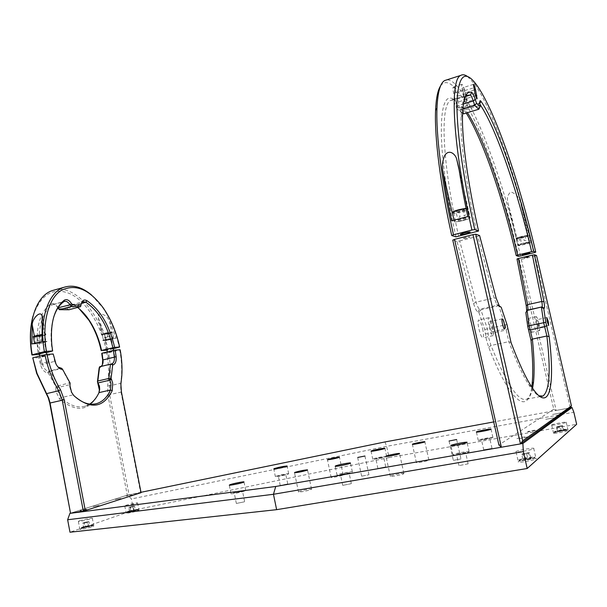 <?xml version="1.0" encoding="UTF-8"?>
<svg xmlns="http://www.w3.org/2000/svg" width="607" height="607" viewBox="0 0 607 607"><rect width="100%" height="100%" fill="white"/><g stroke="black" fill="none" stroke-linecap="round" stroke-linejoin="round"><path stroke-width="0.46" stroke-dasharray="3.04 2.28" d="M453.368 460.394L460.963 458.922L453.368 460.394M361.772 476.154L368.942 474.735L361.772 476.154M311.254 489.485L311.528 489.052C307.757 489.234 303.53 490.077 298.834 491.602L298.523 492.042C302.324 491.86 306.565 491.01 311.254 489.485M403.799 473.733L403.852 473.377C402.494 472.99 392.061 475.046 390.422 476.009L390.339 476.389C391.659 476.776 402.251 474.689 403.799 473.733M428.823 460.212L428.853 459.939C427.677 459.613 417.821 461.54 416.448 462.367L416.387 462.655C417.525 462.989 427.525 461.032 428.823 460.212M342.97 475.137L343.175 474.803C339.632 475.008 335.709 475.782 331.407 477.148L331.172 477.489C334.745 477.284 338.676 476.495 342.97 475.137M80.966 528.674C86.452 527.043 90.731 526.155 93.812 526.003L92.742 526.671C87.264 528.31 82.969 529.205 79.851 529.365L80.966 528.674M79.471 520.776C84.957 519.19 89.237 518.302 92.302 518.097L91.232 518.727C85.746 520.32 81.452 521.216 78.341 521.421L79.471 520.776M127.038 512.665C132.053 511.193 136.036 510.373 138.988 510.199L138.153 510.73C133.145 512.202 129.147 513.029 126.157 513.211L127.038 512.665M125.619 505.358C130.642 503.924 134.625 503.104 137.569 502.892L136.727 503.385C131.711 504.819 127.713 505.646 124.739 505.866L125.619 505.358M348.888 472.785L340.428 474.477L348.888 472.785M351.203 483.688L342.727 485.372L351.203 483.688M352.143 472.216L352.341 471.798C350.914 471.457 339.518 473.733 337.333 474.795L337.09 475.228C338.471 475.584 350.064 473.263 352.143 472.216M383.51 457.086L375.801 458.619L383.51 457.086M385.627 466.904L377.911 468.429L385.627 466.904M386.492 456.555L386.621 456.252C385.415 455.963 374.739 458.088 372.941 458.968L372.774 459.287C373.942 459.582 384.792 457.42 386.492 456.555M489.712 438.163L481.442 439.643L489.712 438.163M492.011 448.383L483.718 449.825L492.011 448.383M492.945 437.586L492.876 437.359C491.404 437.048 479.439 439.385 478.233 440.212L478.286 440.454C479.697 440.773 491.86 438.398 492.945 437.586M465.592 452.443L456.456 454.036L465.592 452.443M468.126 463.839L459.013 465.599L468.126 463.839M469.158 451.82L469.067 451.494C467.299 451.122 454.431 453.634 452.921 454.651L452.981 454.984C454.696 455.379 467.792 452.814 469.158 451.82M553.432 433.079C554.115 432.29 566.559 429.915 568.076 430.287L568.228 430.477C567.674 431.251 555.033 433.664 553.569 433.284L553.432 433.079M551.566 424.961C552.256 424.232 564.692 421.835 566.194 422.146L566.346 422.313C565.77 423.026 553.144 425.461 551.695 425.135L551.566 424.961M518.15 461.76C519.258 460.576 533.75 457.815 535.996 458.361L536.269 458.725C535.336 459.886 520.563 462.709 518.393 462.139L518.15 461.76M515.859 451.669C516.989 450.576 531.466 447.791 533.69 448.247L533.955 448.573C532.999 449.643 518.241 452.488 516.094 452.01L515.859 451.669M285.556 474.537L278.287 476.009L285.556 474.537M287.513 483.984L280.237 485.448L287.513 483.984M288.31 474.044L288.682 473.672C285.009 473.946 280.715 474.818 275.79 476.275L275.373 476.662C276.337 476.935 286.14 474.955 288.31 474.044M242.193 491.382L234.241 493.005L242.193 491.382M244.318 501.837L236.358 503.453L244.318 501.837M245.175 490.866L245.706 490.357C244.553 490.046 234.302 492.133 231.601 493.233L231.024 493.749C232.14 494.075 242.572 491.943 245.175 490.866M140.983 492.292L127.789 495.016L131.4 498.954L386.613 446.335L573.85 412.229M384.982 441.942L386.613 446.335L389.049 457.602L133.57 510.153L69.987 532.225M536.535 255.494L535.063 256.01L570.261 407.836L493.719 421.926M389.049 457.602L576.65 424.293M93.25 506.572L99.032 505.532L93.25 506.572M115.345 499.538L120.975 498.522L115.345 499.538M86.801 509.493C81.717 510.806 79.517 511.2 80.2 510.677C85.253 509.372 87.454 508.977 86.801 509.493M132.554 494.872L126.309 496.002L132.554 494.872M545.723 419.316L553.44 417.919L545.723 419.316M527.574 431.729C526.481 432.366 535.511 430.758 536.14 430.204C537.157 429.581 528.227 431.175 527.574 431.729M560.8 412.942L552.499 414.46L560.8 412.942M527.157 436.881C526.36 437.579 515.639 439.468 517.005 438.671C517.847 437.973 528.416 436.107 527.157 436.881M110.186 378.601C110.724 370.262 110.186 361.651 108.562 352.758L106.817 353.062C108.888 364.526 109.154 375.354 107.591 385.536L107.871 395.066L127.28 495.175L70.526 513.181L127.789 495.016M133.57 510.153L131.4 498.954M106.627 340.557L102.674 340.497L105.163 339.654L115.937 338.205L106.627 340.557L98.197 317.461C97.962 315.731 98.615 314.525 100.14 313.849C104.67 314.418 107.811 316.945 109.571 321.452L115.937 338.205M42.05 341.377L47.043 341.468C44.539 342.53 40.79 343.312 35.805 343.82L31.905 344.002M43.226 342.416C45.813 341.4 44.22 341.475 38.438 342.629C35.881 343.63 37.475 343.562 43.226 342.416M91.703 295.169L102.537 307.4C110.406 318.857 115.967 332.143 119.215 347.28M106.24 339.609C111.4 338.577 112.69 338.516 110.102 339.434C104.965 340.466 103.683 340.519 106.24 339.609M113.236 348.759L108.023 350.049C101.232 315.192 76.194 284.941 55.017 289.827M107.007 350.224L108.023 350.049M32.968 316.323C40.927 293.735 53.697 286.39 71.292 294.304C87.142 302.643 101.088 325.557 106.286 350.353M81.308 303.72L80.564 306.641M79.274 308.819L73.371 304.388C70.518 302.939 68.576 304.031 67.544 307.658L67.301 308.751L69.031 309.752L69.395 308.106L71.725 304.851L74.411 305.283L77.575 307.445M113.168 348.41L106.893 349.632M57.969 307.924L57.748 307.567C55.267 303.841 52.779 302.673 50.282 304.069C38.977 313.394 34.963 330.246 38.233 354.609M39.425 354.405L40.229 354.268C37.042 330.534 40.935 314.115 51.921 305.002L52.665 304.615C54.547 304.107 56.368 305.131 58.135 307.666M53.575 317.552C51.117 325.701 50.442 335.072 51.549 345.664L52.331 351.203M40.229 354.268L46.428 352.697M67.301 308.751L58.431 308.69M46.382 352.455L39.303 353.782M89.699 404.072L85.147 406.174C77.438 408.321 69.403 405.484 61.041 397.653L57.877 391.227L57.809 385.961L55.768 386.401L55.927 391.591L59.6 399.049C76.376 412.927 89.358 411.189 98.531 393.829L98.933 392.744M99.116 368.237L101.779 366.264L102.393 364.731M57.809 385.961L69.562 382.789L69.676 386.469L71.065 391.94L73.538 395.324M55.685 387.334L57.673 387.562L69.699 384.717L70.01 383.95M120.156 349.776L119.754 349.996C121.438 359.169 121.999 368.024 121.438 376.568L120.527 385.005L121.013 392.137L140.612 492.664L129.048 494.766L109.647 394.725L109.374 385.9L110.079 380.043M108.562 352.758L119.754 349.996M127.28 495.175L129.048 494.766M140.612 492.664L141.059 492.679M53.226 354.002L54.622 361.309L55.434 363.502L57.999 367.045M61.709 368.32L69.562 382.789M58.12 385.506L50.199 371.211L61.679 368.403M40.79 357.288L38.802 357.637L40.563 364.883C42.156 369.724 44.508 372.379 47.634 372.865L48.257 372.895L49.653 371.264L48.59 371.211C45.904 370.786 43.871 368.495 42.505 364.321L40.79 357.288L52.9 354.238M48.257 372.895L55.768 386.401M50.199 371.211L49.653 371.264M38.802 357.637L32.482 358.062M45.138 355.884C40.912 356.726 39.743 356.802 41.633 356.112C45.874 355.262 47.043 355.186 45.138 355.884M106.817 353.062L101.733 353.403M111.946 351.529C108.167 352.288 107.227 352.348 109.123 351.711C112.902 350.945 113.843 350.884 111.946 351.529M112.864 338.342L113.676 338.539C111.309 339.495 107.917 340.216 103.516 340.694L102.674 340.497C105.064 339.533 108.463 338.812 112.864 338.342L109.571 321.452M107.105 333.547L104.434 333.638L109.488 332.94L107.105 333.547L107.856 337.431L105.337 337.788L104.579 333.896M105.337 337.788L104.434 333.638M105.193 337.538L107.591 336.931L106.824 333.023M107.591 336.931L110.117 336.574L109.359 332.674M114.389 356.984L108.562 358.213L114.389 356.984M105.572 340.504L111.385 339.267L105.572 340.504M45.904 341.21L47.043 341.468C44.539 342.53 40.79 343.312 35.805 343.82L34.622 343.562C37.156 342.5 40.919 341.711 45.904 341.21L42.338 322.4M42.111 334.897L42.467 335.185L39.887 335.853L36.579 335.967L42.111 334.897L43.287 339.51L42.467 335.185M43.287 339.51L40.707 340.186L39.887 335.853M40.707 340.186L37.771 340.588L36.951 336.248M37.771 340.588L36.579 335.967M47.558 361.977L41.109 363.327L47.558 361.977M38.029 343.615L44.455 342.265L38.029 343.615M518.985 245.714L517.65 244.993L522.68 243.324L529.736 242.201L531.004 242.732L518.985 245.714L507.869 202.571C506.693 198.239 507.664 194.68 510.798 191.895C516.678 193.99 520.123 198.383 521.132 205.075L531.004 242.732M467.754 216.547L470.106 217.518L470.046 218.05C468.407 219.559 455.66 222.511 454.18 221.722L451.684 220.804M463.255 220.075C469.09 218.042 468.323 217.738 460.971 219.18C455.174 221.214 455.933 221.509 463.255 220.075M523.037 243.468C528.462 242.383 528.879 242.55 524.296 243.961C518.886 245.038 518.469 244.871 523.037 243.468M520.525 256.002C500.858 169.945 466.017 79.047 446.866 79.843M467.519 76.512L474.113 83.463C493.036 109.123 517.923 182.214 534.281 252.641M440.606 85.875C456.927 63.287 497.361 162.684 518.53 256.329M458.695 236.442C441.85 161.75 440.029 104.26 450.88 100.322L454.651 99.905L455.303 100.474L459.264 110.269L462.807 109.184M462.572 113.297L457.132 109.146L462.58 113.054M463.551 113.873L463.589 107.841L467.428 112.69M479.879 104.267L478.733 103.198L478.43 104.252L478.817 109.222M466.214 113.061L462.155 107.113C461.047 105.8 460.599 106.665 460.789 109.692L461.009 112.386M457.132 109.146L452.997 99.229L452.207 98.546C437.48 91.907 436.752 151.78 455.94 236.859M465.182 96.9C462.815 100.026 461.441 106.733 461.077 117.03C460.235 140.209 465.933 183.807 476.761 231.775M454.954 98.858L453.649 93.159C452.883 89.608 452.754 87.575 453.254 87.044C454.385 87.431 455.69 90.504 457.162 96.278L458.444 101.9C459.218 105.459 459.355 107.515 458.846 108.054C457.731 107.705 456.434 104.639 454.954 98.858L463.611 96.164L462.306 90.443C461.532 86.884 461.381 84.851 461.859 84.327C462.944 84.73 464.226 87.818 465.706 93.615L466.995 99.252C467.777 102.818 467.929 104.874 467.443 105.413C466.373 105.049 465.091 101.961 463.611 96.164M463.058 91.141L462.807 87.704C463.414 87.924 464.135 89.661 464.97 92.924L466.517 102.044C465.91 101.839 465.19 100.102 464.363 96.847L463.058 91.141L473.68 87.818M491.913 326.612C492.52 329.51 492.596 331.21 492.14 331.718C491.48 331.642 490.744 329.98 489.932 326.733C489.325 323.835 489.25 322.127 489.705 321.627C490.373 321.718 491.109 323.372 491.913 326.612M482.618 328.774C483.688 333.903 483.794 336.931 482.944 337.849C481.715 337.72 480.387 334.783 478.953 329.04C477.884 323.888 477.777 320.868 478.635 319.98C479.871 320.124 481.199 323.053 482.618 328.774M492.672 326.558C493.749 331.71 493.886 334.738 493.081 335.648C491.905 335.512 490.593 332.56 489.159 326.786C488.081 321.619 487.945 318.592 488.749 317.711C489.932 317.863 491.245 320.815 492.672 326.558M530.981 325.306C531.853 329.351 532.036 331.695 531.535 332.348C530.784 332.166 529.858 329.874 528.765 325.466C527.893 321.414 527.711 319.07 528.211 318.44C528.97 318.622 529.896 320.913 530.981 325.306M538.94 323.577C539.82 327.628 540.025 329.98 539.555 330.618C538.826 330.436 537.916 328.137 536.823 323.713C535.943 319.646 535.738 317.302 536.216 316.672C536.945 316.869 537.855 319.168 538.94 323.577M538.485 323.607L538.826 327.568L537.294 323.683L536.945 319.722L538.485 323.607M478.832 312.385L480.858 309.775L479.583 309.267C478.536 308.682 477.352 306.315 476.032 302.157L459.704 240.933L456.95 241.358L473.536 303.477C475.122 308.47 476.556 311.308 477.815 311.99L478.832 312.385L484.735 329.472L486.29 339.192L488.734 347.371C511.041 404.383 528.325 414.672 531.755 387.054M532.582 388.298C531.375 394.262 529.433 397.873 526.77 399.133C518.773 402.411 506.837 384.527 490.972 345.474L488.946 338.66L487.413 328.842L480.858 309.775L498.734 305.7L499.576 306.247M459.704 240.933L477.792 236.305L494.121 297.976L496.708 304.297L498.734 305.7L505.176 324.935L506.989 324.578M484.735 329.472L505.176 324.935L508.803 341.665C516.314 361.385 523.082 375.892 529.107 385.187C532.893 390.991 536.178 394.535 538.955 395.825M525.844 312.544L526.717 311.065M519.304 259.69L553.759 409.194L556.141 410.438L521.299 259.356L519.304 259.69L516.997 259.007M535.063 256.01L521.299 259.356M570.261 407.836L556.141 410.438M527.248 257.391C523.28 258.187 522.976 258.089 526.337 257.102C530.321 256.306 530.624 256.397 527.248 257.391M477.792 236.305L479.598 235.554M467.064 238.096C461.684 239.158 461.13 238.983 465.41 237.565C470.804 236.502 471.358 236.677 467.064 238.096M456.95 241.358L452.769 240.129M553.759 409.194L498.908 444.977M529.736 242.201L529.699 242.421C528.758 243.301 518.416 245.691 517.627 245.213L517.65 244.993C518.553 244.12 529.031 241.7 529.736 242.201L521.132 205.075M523.219 236.381L525.199 236.176L524.084 236.753L519.015 237.732L523.219 236.381L524.198 240.615L526.178 240.402L525.199 236.176M519.015 237.732L519.994 241.95L521.094 241.389L520.116 237.162M470.106 217.518L470.046 218.05C468.407 219.559 455.66 222.511 454.18 221.722L454.211 221.191C455.789 219.681 468.763 216.684 470.106 217.518L458.778 167.631M458.831 211.426L456.001 211.638L457.23 210.758L464.135 209.461L462.883 210.341L458.831 211.426L460.106 217.078L457.283 217.298L456.001 211.638M464.135 209.461L465.425 215.144L464.165 216.001L462.883 210.341M555.572 431.091L554.183 431.827C556.869 431.774 560.64 431.145 565.519 429.931L566.877 429.21C564.184 429.263 560.42 429.893 555.572 431.091M560.003 431.266L557.461 431.554L558.068 431.175L563.744 430.196L560.003 431.266L558.956 426.721L556.414 427.032L557.461 431.554M556.414 427.032L557.029 426.66L558.068 431.175M557.029 426.66L560.162 425.985L561.202 430.5M560.162 425.985L562.697 425.674L563.744 430.196M562.697 425.674L562.105 426.046L563.152 430.583M562.105 426.046L558.956 426.721M520.912 459.203C518.993 459.787 518.393 460.167 519.129 460.326C522.475 460.364 527.035 459.628 532.802 458.126C534.691 457.549 535.268 457.177 534.532 457.018C531.186 456.988 526.641 457.716 520.912 459.203M526.049 459.696L523.014 459.969L523.894 459.393L530.829 458.27L526.049 459.696L524.767 454.051L521.739 454.347L523.014 459.969M521.739 454.347L522.619 453.786L523.894 459.393M522.619 453.786L526.512 452.943L527.787 458.543M526.512 452.943L529.547 452.647L530.829 458.27M529.547 452.647L528.689 453.201L529.972 458.846M528.689 453.201L524.767 454.051M129.921 510.707L126.742 511.876L134.822 510.411L137.971 509.243L129.921 510.707M130.771 511.435L135.331 510.259L130.771 511.435L129.981 507.353L128.73 507.437L129.519 511.511M128.73 507.437L130.384 506.898L131.173 510.957M130.384 506.898L133.282 506.276L134.071 510.335M133.282 506.276L134.534 506.192L135.331 510.259M134.534 506.192L132.887 506.731L133.684 510.806M132.887 506.731L129.981 507.353M84.198 526.519L80.488 527.915L89.039 526.36L92.704 524.979L84.198 526.519M84.752 527.437L83.523 527.475L85.435 526.838L89.821 526.117L84.752 527.437L83.918 523.022L82.689 523.075L83.523 527.475M82.689 523.075L84.608 522.445L85.435 526.838M84.608 522.445L87.742 521.77L88.576 526.155M87.742 521.77L88.986 521.716L89.821 526.117M88.986 521.716L87.074 522.346L87.916 526.755M87.074 522.346L83.918 523.022M100.246 323.88L103.516 340.694M34.364 336.187L35.805 343.82M67.544 307.658L69.395 308.106L80.913 304.987L81.262 303.932M73.371 304.388L74.411 305.283L81.475 303.363M61.853 302.278L51.921 305.002L50.282 304.069M99.616 368.108L100.39 366.598M59.6 399.049L61.041 397.653L73.068 394.869L73.788 395.597M98.531 393.829L98.987 392.638M121.097 382.402L120.71 383.283L109.374 385.9L107.591 385.536M121.423 391.978L107.871 395.066M40.563 364.883L55.002 361.294M47.634 372.865L48.59 371.211L60.662 368.259M102.363 334.783C106.771 334.336 110.155 333.615 112.523 332.628L111.703 332.401C107.302 332.856 103.903 333.577 101.521 334.563L102.363 334.783M111.377 332.158C115.186 331.991 105.997 334.336 102.568 334.404C98.668 334.594 107.947 332.226 111.377 332.158M33.415 337.166L34.561 337.242C39.554 336.764 43.302 335.982 45.798 334.889L41.731 334.889M42.551 317.795L45.798 334.889C46.193 334.556 45.707 334.366 44.349 334.32L44.296 334.328C48.977 334.131 39.068 336.718 34.781 336.817L33.711 336.748M509.106 208.247L517.627 245.213M452.139 212.67L454.18 221.722M455.895 105.55L457.716 105.747L463.391 103.994M452.207 98.546L454.651 99.905L465.47 96.543M460.789 109.692L463.27 110.482L478.491 105.83L479.841 103.858M462.177 107.143L464.408 108.35L479.788 103.281M462.306 90.443L453.649 93.159M465.706 93.615L457.162 96.278M466.995 99.252L458.444 101.9M474.188 90.048L464.97 92.924M474.993 93.539L470.342 94.988M470.235 95.018L464.363 96.847M475.577 95.694L466.259 98.584M485.274 333.554L488.096 333.964L505.912 330.087L507.581 328.683M473.536 303.477L476.032 302.157L494.121 297.976L496.185 298.249M477.815 311.99L479.583 309.267L497.55 305.169L500.039 306.732M488.734 347.371L490.972 345.474L508.803 341.665L511.064 342.621M527.695 310.101L526.345 312.233M516.155 238.809C516.944 239.325 527.286 236.927 528.211 236.002L528.242 235.774C527.529 235.228 517.058 237.663 516.17 238.574L516.155 238.809M527.817 235.516C529.228 235.979 517.369 238.953 516.42 238.384C514.88 237.959 526.922 234.924 527.817 235.516M452.397 213.171C454.415 213.839 466.533 210.955 468.088 209.43L468.141 208.869L466.146 208.77M466.077 208.421L467.58 208.535C470 209.392 454.438 213.55 452.587 212.549L452.397 212.283M565.314 430.333C560.375 431.767 550.557 432.905 555.936 431.425C560.785 430.006 570.626 428.853 565.314 430.333M534.532 457.018C535.412 457.23 534.759 457.761 532.582 458.611C526.231 460.561 514.501 461.593 521.345 459.62C527.536 457.716 539.312 456.631 532.559 458.611L520.723 460.728L519.129 460.326M137.971 509.243C138.912 509.387 137.835 509.88 134.754 510.745C126.946 512.452 125.406 512.543 130.126 511.018C137.865 509.326 139.405 509.235 134.746 510.745C127.015 512.452 126.575 512.384 126.742 511.876M92.704 524.979C93.812 525.108 92.568 525.685 88.971 526.724C80.496 528.576 78.971 528.629 84.403 526.868C92.81 525.025 94.335 524.972 88.963 526.724C80.655 528.576 80.382 528.439 80.488 527.915M456.684 439.65L460.963 458.922M364.959 456.115L368.942 474.735M311.528 489.052L307.552 470.03M403.852 473.377L399.581 453.672M428.853 459.939L424.892 441.873M343.175 474.803L339.465 457.306M92.302 518.097L93.812 526.003M137.569 502.892L138.988 510.199M351.316 483.422L349.002 472.549M352.341 471.798L350.512 463.171M385.703 466.707L383.594 456.912M386.621 456.252L384.937 448.436M491.966 448.232L489.674 438.034M492.876 437.359L491.048 429.248M468.073 463.627L465.546 452.253M469.067 451.494L467.064 442.503M566.194 422.146L568.076 430.287M533.69 448.247L535.996 458.361M287.726 483.749L285.776 474.325M288.682 473.672L287.119 466.138M244.613 501.519L242.497 491.101M245.706 490.357L244.014 482.057M231.024 493.749L229.294 485.205M236.358 503.453L234.241 493.005M275.373 476.662L273.78 468.945M280.237 485.448L278.287 476.009M516.094 452.01L518.393 462.139M551.695 425.135L553.569 433.284M452.981 454.984L450.925 445.69M459.013 465.599L456.494 454.218M478.286 440.454L476.419 432.116M483.756 449.977L481.472 439.779M372.774 459.287L371.059 451.267M377.911 468.429L375.801 458.619M337.09 475.228L335.208 466.328M342.727 485.372L340.428 474.477M124.739 505.866L126.157 513.211M78.341 521.421L79.851 529.365M331.172 477.489L327.446 459.795M416.387 462.655L412.403 444.377M390.339 476.389L386.029 456.411M298.523 492.042L294.509 472.754M357.682 457.602L361.681 476.358M449.089 441.152L453.383 460.561M98.197 317.461L101.521 334.563C99.609 334.487 106.248 332.56 111.422 332.15L112.523 332.628L113.676 338.539M103.266 307.954L102.537 307.4M71.725 304.851L83.197 301.732M52.665 304.615L62.119 302.02M63.735 301.573L64.388 301.398M51.549 345.664L51.845 345.224M71.065 391.94L71.603 392.342M69.676 386.469L69.995 385.976M85.147 406.174L94.662 404.034M121.802 375.824L121.438 376.568M120.527 385.005L120.892 384.269M55.434 363.502L55.943 363.836M114.852 357.053L113.547 350.376M113.114 348.13L111.385 339.267M108.562 358.213L107.333 351.901M106.84 349.351L105.094 340.39M48.203 362.076L46.762 354.435M46.322 352.113L44.455 342.265M41.109 363.327L39.736 356.066M39.243 353.441L37.353 343.463M507.869 202.571L516.17 238.574C515.601 238.392 516.724 237.861 519.539 236.996L527.953 235.508L529.699 242.421M459.158 170.112L470.046 218.05L467.754 208.52L466.077 208.406M463.589 107.841L478.733 103.198M464.385 108.327L462.155 107.113M455.303 100.474L452.997 99.229M450.88 100.322L465.728 95.701M461.077 117.03L462.526 114.548M478.43 104.252L479.758 101.968M476.396 84.677L474.113 83.463M461.859 84.327L453.254 87.044M467.443 105.413L458.846 108.054M473.392 84.373L462.807 87.704M477.064 98.789L466.517 102.044M504.554 329.009L492.14 331.718M493.081 335.648L482.944 337.849M539.555 330.618L531.535 332.348M548.652 325.443L538.826 327.568M496.708 304.297L499.288 305.845M529.107 385.187L531.557 386.742M527.263 310.359L526.709 311.201M526.77 399.133L541.087 396.409M546.801 317.56L536.945 319.722M536.216 316.672L528.211 318.44M488.749 317.711L478.635 319.98M502.179 318.857L489.705 321.627M454.211 221.191L453.983 220.189M554.183 431.827L555.481 432.123L565.329 430.325C566.953 429.794 567.469 429.422 566.877 429.21"/><path stroke-width="0.91" d="M449.081 441.016L456.661 439.521L449.081 441.016M357.781 457.443L364.936 456.009L357.781 457.443M307.218 470.182L307.514 469.833C303.773 470.129 299.547 470.986 294.835 472.39L294.509 472.754C298.28 472.451 302.521 471.593 307.218 470.182M399.459 453.733L399.527 453.444C398.2 453.194 387.79 455.273 386.128 456.107L386.029 456.411C387.319 456.669 397.889 454.56 399.459 453.733M424.809 441.911L424.854 441.691C423.709 441.479 413.868 443.436 412.472 444.149L412.403 444.377C413.519 444.597 423.489 442.617 424.809 441.911M339.214 457.42L339.434 457.147C335.921 457.458 332.006 458.247 327.689 459.514L327.446 459.795C330.982 459.476 334.912 458.687 339.214 457.42M350.247 463.3L350.459 462.921C349.04 462.648 337.659 464.932 335.459 465.933L335.208 466.328C336.574 466.616 348.16 464.287 350.247 463.3M384.755 448.527L384.899 448.247C383.707 448.019 373.032 450.151 371.226 450.978L371.059 451.267C372.205 451.509 383.047 449.339 384.755 448.527M491.063 429.232L491.002 429.028C489.553 428.785 477.595 431.137 476.381 431.903L476.419 432.116C477.815 432.374 489.963 429.984 491.063 429.232M467.079 442.495L467.003 442.207C465.25 441.919 452.397 444.445 450.872 445.386L450.925 445.69C452.617 446.001 465.698 443.421 467.079 442.495M286.701 466.32L287.088 465.971C283.431 466.297 279.137 467.17 274.205 468.589L273.78 468.945C274.728 469.165 284.531 467.178 286.701 466.32M243.437 482.315L243.976 481.852C242.83 481.601 232.587 483.688 229.878 484.727L229.294 485.205C230.402 485.471 240.82 483.339 243.437 482.315M493.719 421.926L384.982 441.942L140.983 492.292M276.625 509.668L273.461 494.28L67.635 519.759L69.987 532.225L276.625 509.668L527.179 468.505L576.65 424.293L573.85 412.229L572.037 407.509L570.261 407.836L520.472 443.899L472.959 234.636L475.767 234.211L522.726 440.811L520.472 443.899L501.367 447.222L454.522 239.378L452.769 240.129L498.908 444.977L501.367 447.222M527.179 468.505L523.333 451.585L273.461 494.28L275.722 486.473L522.877 443.482L572.037 407.509M67.635 519.759L69.911 513.378L275.722 486.473M69.911 513.378L70.526 513.181L49.728 403.094L48.294 397.926L36.648 373.29L32.77 357.827L37.035 373.426L48.719 398.154L50.047 402.949L70.526 513.181M522.877 443.482L523.333 451.585M42.05 341.377L42.126 315.534C39.667 310.04 31.594 320.003 32.27 325.094L31.905 344.002L42.05 341.377M113.236 348.759L119.617 347.052C116.423 332.211 110.975 319.183 103.266 307.954C89.221 289.008 75.078 283.249 60.821 290.677C48.097 299.054 41.678 324.047 46.428 351.324L44.402 351.665C38.704 320.321 48.044 292.301 63.947 287.316C72.999 284.455 82.249 287.073 91.703 295.169M55.017 289.827L52.285 290.594C36.154 295.639 26.564 323.592 32.201 354.769L44.402 351.665M32.201 354.769L31.913 355.012C29.546 340.61 29.895 327.719 32.968 316.323M58.135 307.666L59.38 309.699L69.031 309.752L80.564 306.641L81.262 303.932C82.256 300.298 84.161 299.213 86.983 300.685C100.337 309.995 109.548 325.549 114.617 347.341L101.566 350.451L107.007 350.224M112.849 347.652C107.894 326.384 98.895 311.232 85.853 302.18L83.197 301.732L81.308 303.72M77.575 307.445C81.869 310.746 85.807 315.101 89.388 320.511C95.087 329.275 99.146 339.252 101.566 350.451M106.893 349.632C106.035 349.64 106.422 349.427 108.069 349.002C112.105 348.137 113.805 347.94 113.168 348.41M114.617 347.341L119.617 347.052M101.194 350.671C98.721 339.199 94.563 328.971 88.713 319.988L79.274 308.819M46.428 352.697L52.65 350.96L51.845 345.224C50.062 323.394 54.198 308.394 64.251 300.222C66.702 298.834 69.152 300.025 71.618 303.788L72.301 304.919L81.027 305.033M72.301 304.919L71.034 306.535L70.017 304.843C68.227 302.036 66.345 300.89 64.388 301.398L63.652 301.785C59.213 305.063 55.852 310.321 53.575 317.552M80.564 306.641L71.034 306.535L59.38 309.699L57.969 307.924M31.913 355.012L39.425 354.405M39.303 353.782C38.362 353.775 38.727 353.547 40.419 353.092C45.062 352.106 47.05 351.893 46.382 352.455M46.428 351.324L52.65 350.96M73.538 395.324C81.679 402.889 89.472 405.62 96.9 403.526C102.727 401.659 107.257 397.153 110.489 389.998L110.914 383.51L109.844 380.164L111.476 379.292L112.712 383.176L112.227 390.696C103.289 408.094 90.526 409.778 73.933 395.741L71.603 392.342L69.995 385.976L70.086 383.009L62.62 369.39L62.013 369.36C59.653 369.086 57.627 367.243 55.943 363.836L53.226 354.002L47.005 354.397C49.698 367.455 54.182 379.208 60.442 389.648L64.236 399.763L85.299 510.555L83.311 511.026L62.24 400.142L58.727 390.771C52.316 380.103 47.733 368.092 44.979 354.746L32.77 357.827M98.933 392.744L99.366 389.922L97.446 381.666L99.449 386.181L99.7 389.262L98.987 392.638C96.627 397.76 93.531 401.576 89.699 404.072M102.393 364.731L102.689 360.012L101.733 353.403L102.105 353.191L103.107 361.506C102.94 364.276 102.075 365.96 100.512 366.56L99.533 366.818L99.116 368.237L97.446 381.666M99.533 366.818L111.878 363.821C113.812 362.956 114.632 360.634 114.336 356.855L113.395 350.406L115.155 350.095L116.134 356.734C116.476 361.226 115.482 363.934 113.152 364.853L112.667 364.982L111.089 378.465L111.476 379.292M99.601 366.803L97.826 381.029L108.759 378.465L110.436 364.185M97.826 381.029L97.719 381.439M97.833 382.493L98.38 382.85L109.844 380.164L108.759 378.465M109.192 378.745L111.089 378.465M112.667 364.982L110.914 364.071M85.299 510.555L141.059 492.679L121.423 391.978L120.892 384.269L121.802 375.824C122.356 367.447 121.802 358.767 120.156 349.776L115.155 350.095M110.079 380.043L110.186 378.601M70.89 513.234L83.311 511.026M44.979 354.746L47.005 354.397M57.999 367.045L61.709 368.32L62.62 369.39M113.395 350.406L102.105 353.191M467.754 216.547C464.127 199.293 461.13 182.988 458.778 167.631L456.707 159.3C455.842 154.664 449.301 148.381 444.741 155.438C442.427 160.976 441.843 166.538 442.981 172.115C445.219 187.411 448.118 203.641 451.684 220.804L467.754 216.547M446.866 79.843L444.688 80.541C440.257 82.977 437.693 92.15 436.979 108.054C435.872 134.708 441.782 182.502 453.49 234.795L471.912 230.023C452.458 144.276 449.506 79.494 460.705 75.42C462.663 74.289 464.939 74.653 467.519 76.512M453.49 234.795L451.737 235.554L455.94 236.859L478.566 231.017C467.549 182.259 461.722 138.001 462.526 114.548C463.217 97.924 466.297 90.557 471.776 92.446C472.671 92.924 473.847 95.299 475.296 99.563L476.503 103.198L480.099 106.559L479.758 101.968C479.841 100.489 480.266 100.284 481.032 101.354C497.543 125.239 519.197 189.225 533.636 251.344L535.753 252.117L534.281 252.641L520.525 256.002L518.53 256.329L516.216 255.608C502.998 198.519 483.142 140.141 466.214 113.061M451.737 235.554C440.219 184.027 434.43 136.894 435.568 110.52C436.099 98.311 437.776 90.094 440.606 85.875M462.807 109.184L474.78 105.519L473.255 100.952C472.041 97.393 471.062 95.428 470.311 95.041L466.829 95.36L465.182 96.9M462.58 113.054L463.551 113.873L478.817 109.222L474.78 105.519L476.503 103.198M467.428 112.69C484.204 138.639 504.334 197.533 517.657 255.092L516.216 255.608M533.636 251.344L531.618 251.67C517.46 190.765 496.23 128.115 479.879 104.267M531.618 251.67L517.657 255.092M463.551 113.873L462.572 113.297M480.099 106.559L478.817 109.222M526.633 254.067C521.223 255.152 520.806 255.016 525.389 253.65C530.814 252.565 531.231 252.702 526.633 254.067M535.753 252.117C519.539 182.358 494.948 109.966 476.396 84.677C465.326 69.706 458.884 74.646 457.079 99.487C456.009 125.323 462.359 174.588 474.727 229.598L471.912 230.023M466.335 233.657C459.006 235.106 458.255 234.848 464.074 232.891C471.434 231.442 472.185 231.699 466.335 233.657M474.727 229.598L478.566 231.017M475.516 89.631C474.682 86.361 473.976 84.601 473.392 84.373L474.993 93.539C475.827 96.809 476.533 98.554 477.11 98.774L475.516 89.631L474.188 90.048M531.755 387.054L532.142 383.943C533.227 372.789 532.855 358.327 531.026 340.55L527.703 326.225L525.844 312.544L527.073 310.481L541.99 306.907C542.408 306.474 542.347 304.661 541.808 301.467L532.407 255.092L534.433 254.758L543.978 301.725C544.623 305.549 544.707 307.726 544.221 308.25L543.773 308.546L545.799 322.287L549.168 336.703C555.23 386.469 549.79 415.029 531.557 386.742C525.487 377.342 518.651 362.637 511.064 342.621L506.989 324.578L501.215 307.309L499.288 305.845L496.185 298.249L479.598 235.554L475.767 234.211M538.955 395.825L542.954 396.052C549.608 390.832 550.921 370.816 546.884 336.012L543.667 322.613L541.421 307.271L543.773 308.546M504.341 323.872C504.956 326.778 505.054 328.486 504.629 328.994C504 328.903 503.286 327.226 502.475 323.971C501.852 321.057 501.761 319.35 502.179 318.857C502.816 318.948 503.529 320.617 504.341 323.872M548.303 321.467L548.682 325.435L547.18 321.528L546.801 317.56L548.303 321.467M527.703 326.225L529.16 325.769L532.362 339.101C534.19 356.658 534.577 370.93 533.53 381.909L532.582 388.298M499.576 306.247L501.215 307.309M532.407 255.092L518.439 258.499L527.62 304.668L527.999 309.251L527.073 310.481L529.16 325.769L545.799 322.287M526.717 311.065L526.261 305.716L516.997 259.007L518.439 258.499M522.726 440.811L571.43 405.931L570.261 407.836M571.43 405.931L536.535 255.494L534.433 254.758M454.522 239.378L472.959 234.636M32.27 325.094L34.364 336.187M81.475 303.363L85.853 302.18L86.983 300.685M71.618 303.788L70.017 304.843L58.052 307.795M61.853 302.278L63.652 301.785L64.251 300.222M102.689 360.012L116.134 356.734M100.39 366.598L111.756 363.859L113.152 364.853M98.987 392.638L110.489 389.998L112.227 390.696M49.728 403.094L64.236 399.763M45.942 393.055L46.534 393.632L58.727 390.771L60.442 389.648M60.662 368.259L62.013 369.36M33.711 336.748C33.817 336.149 36.496 335.428 41.731 334.571C35.252 335.754 32.467 336.544 33.377 336.953L33.415 337.166M41.731 334.889L33.377 336.953L34.576 343.312M442.981 172.115L452.139 212.67M463.391 103.994L473.255 100.952L475.296 99.563M465.47 96.543L470.311 95.041L471.776 92.446M481.032 101.354L479.788 103.281M476.821 95.307L475.577 95.694M546.77 325.527L544.889 326.695L530.404 329.821L528.689 329.442M531.026 340.55L532.362 339.101L546.884 336.012L549.168 336.703M543.978 301.725L541.808 301.467L527.62 304.668L526.261 305.716M527.695 310.101L541.99 306.907L544.221 308.25M466.146 208.77C460.098 209.559 455.47 210.819 452.261 212.556L452.397 213.171M452.397 212.283C454.947 210.546 459.507 209.263 466.077 208.421M42.126 315.534L42.551 317.795M52.285 290.594L63.947 287.316M89.388 320.511L88.713 319.988M62.119 302.02L63.735 301.573M103.107 361.506L102.773 362.204M94.662 404.034L96.9 403.526M99.7 389.262L99.366 389.922M48.719 398.154L48.294 397.926M36.648 373.29L37.035 373.426M100.512 366.56L111.878 363.821M113.547 350.376L113.114 348.13M107.333 351.901L106.84 349.351M46.762 354.435L46.322 352.113M39.736 356.066L39.243 353.441M456.707 159.3L459.158 170.112M444.688 80.541L460.705 75.42M435.568 110.52L436.979 108.054M465.728 95.701L466.829 95.36M533.53 381.909L532.142 383.943M527.999 309.251L527.263 310.359M541.087 396.409L542.954 396.052M453.983 220.189L452.261 212.556C451.912 212.298 452.852 211.722 455.091 210.826L466.077 208.406"/></g></svg>
